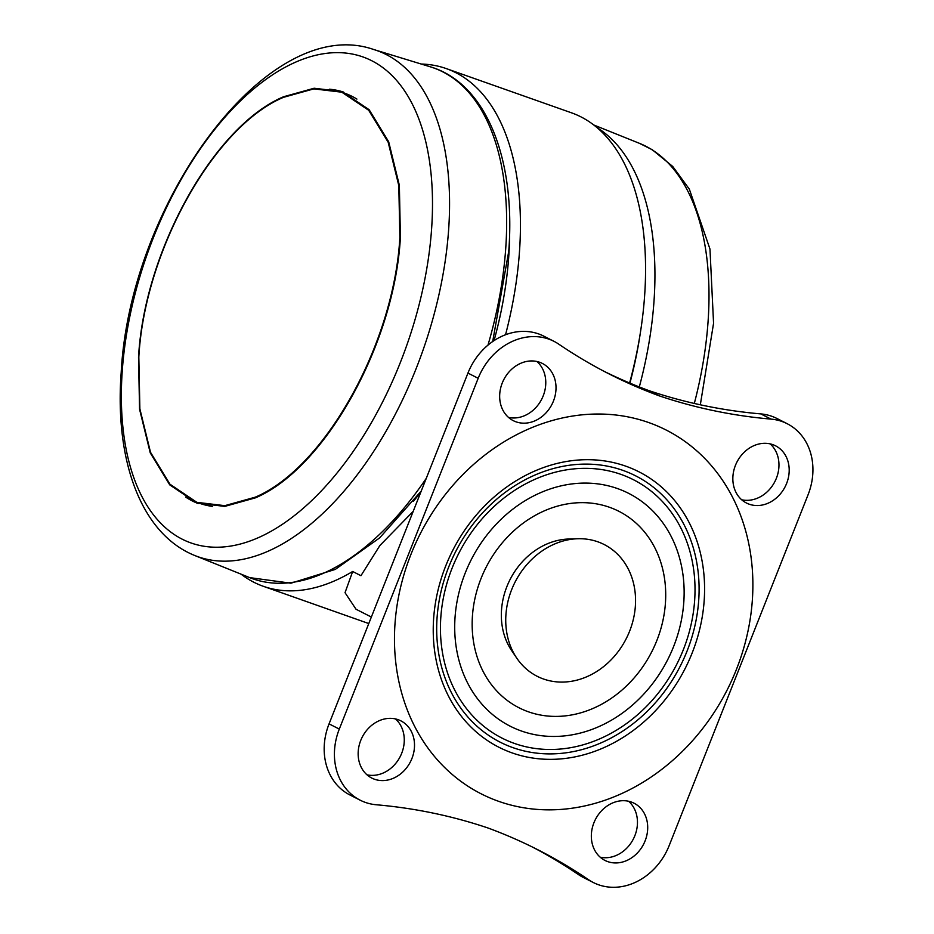 <?xml version="1.0" encoding="UTF-8"?>
<svg xmlns="http://www.w3.org/2000/svg" width="934" height="934" viewBox="0 0 934 934"><rect width="100%" height="100%" fill="white"/><g stroke="black" fill="none" stroke-linecap="round" stroke-linejoin="round"><path stroke-width="1.4" d="M413.353 501.406A256.722 136.936 -70.5 0 0 420.942 491.821M494.063 340.595A256.722 136.936 -70.5 0 0 509.625 231.515M413.213 511.342L379.881 545.526L360.944 575.694L352.667 571.491A274.549 146.44 109.5 0 1 263.341 586.307A274.549 146.44 109.5 0 1 253.885 582.256A274.549 146.44 109.5 0 1 241.054 574.153M352.667 571.491L345.031 592.681L356.029 609.248L371.358 617.047M421.234 64.037A274.549 146.44 109.5 0 1 446.195 68.567A274.549 146.44 109.5 0 1 505.551 334.746M446.195 68.567L571.328 112.757A274.549 146.44 109.5 0 1 629.609 382.987M283.446 97.346L313.847 88.87L341.809 92.197L368.697 110.282L388.159 142.213L398.806 185.632L399.857 237.423C394.066 343.514 324.857 467.876 255.239 497.18L224.79 505.668L196.876 502.34L169.941 484.209L150.502 452.278L139.867 408.835L138.827 357.115C144.536 251.211 213.898 126.534 283.446 97.346M342.334 92.384L344.728 93.237A217.494 116.014 109.5 0 1 356.916 99.086M138.524 357.348C144.245 251.106 213.839 126.008 283.609 96.739L314.116 88.24L342.171 91.567L369.14 109.71L388.672 141.746L399.355 185.317L400.406 237.271C394.603 343.7 325.16 468.471 255.321 497.88L224.767 506.391L196.759 503.052L169.731 484.863L150.234 452.838L139.563 409.244L138.524 357.348M198.206 503.543A218.206 116.4 109.5 0 1 185.679 497.086M329.422 89.209A218.206 116.4 109.5 0 1 343.619 92.104M212.625 506.438A217.494 116.014 109.5 0 1 199.864 503.391L196.876 502.34M516.841 658.236L511.704 650.683A69.058 58.27 -63 0 1 506.905 586.54A69.058 58.27 -63 0 1 568.491 539.035L577.621 538.743A73.914 62.368 117 0 0 511.692 589.576A73.914 62.368 117 0 0 516.841 658.236A73.914 62.368 117 0 0 575.893 680.396A73.914 62.368 117 0 0 629.598 631.221A73.914 62.368 117 0 0 577.621 538.743M628.617 801.267A32.095 27.074 -63 0 1 634.875 835.661A32.095 27.074 -63 0 1 600.177 857.178M645.114 840.869A32.095 27.074 -63 0 1 604.963 860.424A32.095 27.074 -63 0 1 593.919 822.784A32.095 27.074 -63 0 1 634.069 803.217A32.095 27.074 -63 0 1 645.114 840.869M536.933 361.505A32.095 27.074 -63 0 1 543.191 395.899A32.095 27.074 -63 0 1 508.505 417.416M553.43 401.106A32.095 27.074 -63 0 1 513.291 420.662A32.095 27.074 -63 0 1 502.247 383.022A32.095 27.074 -63 0 1 542.385 363.454A32.095 27.074 -63 0 1 553.43 401.106M366.992 774.811A32.095 27.074 117 0 0 401.69 753.294A32.095 27.074 117 0 0 395.432 718.911M360.734 740.428A32.095 27.074 117 0 0 371.779 778.069A32.095 27.074 117 0 0 411.929 758.501A32.095 27.074 117 0 0 400.873 720.861A32.095 27.074 117 0 0 360.734 740.428M741.689 499.772A32.095 27.074 117 0 0 776.387 478.255A32.095 27.074 117 0 0 770.118 443.872M735.432 465.377A32.095 27.074 117 0 0 746.476 503.029A32.095 27.074 117 0 0 786.615 483.462A32.095 27.074 117 0 0 775.57 445.822A32.095 27.074 117 0 0 735.432 465.377M659.241 395.841A651.839 550.009 -63 0 0 771.029 419.109A60.617 51.148 -63 0 1 787.187 423.709A60.617 51.148 -63 0 1 808.05 494.81L669.176 845.585A60.617 51.148 -63 0 1 593.347 882.537A60.617 51.148 -63 0 1 588.642 879.758A651.839 550.009 117 0 0 538.031 849.847A651.839 550.009 117 0 0 488.12 828.038A651.839 550.009 -63 0 0 376.332 804.769A60.617 51.148 -63 0 1 360.162 800.181A60.617 51.148 -63 0 1 339.299 729.08L478.185 378.293A60.617 51.148 117 0 1 554.002 341.342A60.617 51.148 117 0 1 558.707 344.121A651.839 550.009 117 0 0 609.318 374.044A651.839 550.009 117 0 0 659.241 395.841L649.002 390.646A651.839 550.009 117 0 1 604.228 371.405M554.002 341.342L543.775 336.135A60.617 51.148 117 0 0 467.946 373.086L329.06 723.873A60.617 51.148 -63 0 0 349.923 794.974L360.162 800.181M593.347 882.537L583.108 877.341A60.617 51.148 -63 0 1 578.403 874.551A651.839 550.009 117 0 0 532.894 847.278M771.029 419.109L760.79 413.902A60.617 51.148 -63 0 1 776.96 418.502L787.187 423.709M760.79 413.902A651.839 550.009 -63 0 1 649.002 390.646M639.311 386.945A270.965 144.525 -70.6 0 0 596.616 127.339M629.925 383.127A263.843 140.73 -70.6 0 0 640.946 328.756M694.312 403.465A268.432 143.171 -70.6 0 0 650.753 148.985A268.432 143.171 -70.6 0 0 639.498 143.357L593.592 124.911M373.857 49.56C267.93 12.294 129.826 202.83 121.175 372.748C114.602 460.532 140.999 534.061 194.984 555.602A268.432 143.287 109.5 0 0 448.624 229.822A268.432 143.287 109.5 0 0 373.857 49.56L430.235 66.793A270.965 144.642 109.5 0 1 505.703 248.759A270.965 144.642 109.5 0 1 487.98 345.125M122.261 370.833A257.726 137.567 109.5 0 1 293.638 63.033A257.726 137.567 109.5 0 1 431.59 229.017A257.726 137.567 109.5 0 1 260.224 536.828A257.726 137.567 109.5 0 1 122.261 370.833M426.301 478.29A270.965 144.642 109.5 0 1 249.67 577.621L194.984 555.602M465.237 572.986A130.62 110.212 -63 0 1 617.421 488.54A130.62 110.212 -63 0 1 673.601 646.573A130.62 110.212 -63 0 1 521.417 731.007A130.62 110.212 -63 0 1 465.237 572.986M656.824 640.572A110.189 92.98 117 0 0 609.435 507.255A110.189 92.98 117 0 0 481.045 578.496A110.189 92.98 117 0 0 528.446 711.813A110.189 92.98 117 0 0 656.824 640.572M452.126 568.094A144.945 122.296 117 0 0 514.471 743.441A144.945 122.296 117 0 0 683.326 649.749A144.945 122.296 117 0 0 620.993 474.39A144.945 122.296 117 0 0 452.126 568.094M687.05 651.091A149.405 126.067 -63 0 1 512.988 747.667A149.405 126.067 -63 0 1 448.74 566.915A149.405 126.067 -63 0 1 622.791 470.339A149.405 126.067 -63 0 1 687.05 651.091M410.925 554.457A204.056 172.183 -63 0 1 648.663 422.542A204.056 172.183 -63 0 1 736.424 669.421A204.056 172.183 -63 0 1 498.686 801.337A204.056 172.183 -63 0 1 410.925 554.457M692.129 653.041A154.495 130.351 117 0 0 625.687 466.136A154.495 130.351 117 0 0 445.693 566.004A154.495 130.351 117 0 0 512.136 752.909A154.495 130.351 117 0 0 692.129 653.041M478.185 378.293L467.946 373.086M339.299 729.08L329.06 723.873M588.642 879.758L578.403 874.551M368.778 623.55L263.341 586.307M639.498 143.357L652.224 149.709L672.749 166.486L689.339 189.158L709.968 249.051L713.564 323.281L700.325 404.796M430.235 66.793C485.797 83.091 515.883 158.336 508.75 251.293L492.685 341.529M421.257 491.027L379.671 537.867L335.306 569.401L290.918 583.201L249.67 577.621"/></g></svg>
